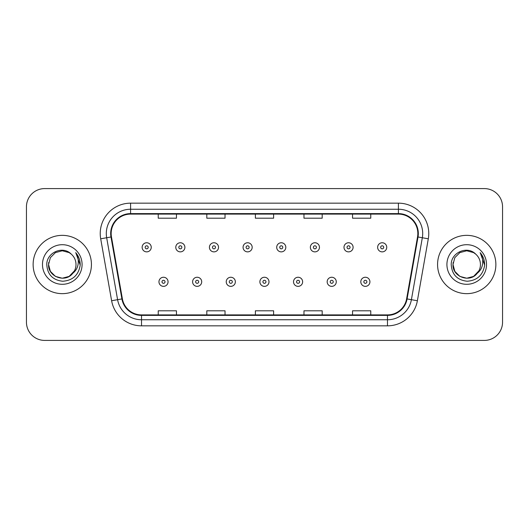 <?xml version="1.0" encoding="UTF-8"?>
<svg xmlns="http://www.w3.org/2000/svg" width="529" height="529" viewBox="0 0 529 529"><rect width="100%" height="100%" fill="white"/><g stroke="black" fill="none" stroke-linecap="round" stroke-linejoin="round"><path stroke-width="0.79" d="M33.129 264.5A29.148 29.148 0 0 0 62.277 293.648A29.148 29.148 0 0 0 91.431 264.5A29.148 29.148 0 0 0 62.277 235.352A29.148 29.148 0 0 0 33.129 264.5A29.148 29.148 0 0 0 62.277 293.648A29.148 29.148 0 0 0 91.431 264.5A29.148 29.148 0 0 0 62.277 235.352A29.148 29.148 0 0 0 33.129 264.5M437.569 264.5A29.148 29.148 0 0 0 466.723 293.648A29.148 29.148 0 0 0 495.871 264.5A29.148 29.148 0 0 0 466.723 235.352A29.148 29.148 0 0 0 437.569 264.5A29.148 29.148 0 0 0 466.723 293.648A29.148 29.148 0 0 0 495.871 264.5A29.148 29.148 0 0 0 466.723 235.352A29.148 29.148 0 0 0 437.569 264.5M111.163 233.527A19.434 19.434 0 0 1 130.597 214.1L398.403 214.1A19.434 19.434 0 0 1 417.54 236.906L406.616 298.845A19.434 19.434 0 0 1 387.479 314.9L141.521 314.9A19.434 19.434 0 0 1 122.384 298.845L111.46 236.906A19.434 19.434 0 0 1 111.163 233.527M110.68 233.527A19.917 19.917 0 0 0 110.984 236.985L121.901 298.931A19.917 19.917 0 0 0 141.521 315.39L387.479 315.39A19.917 19.917 0 0 0 407.099 298.931L418.016 236.985A19.917 19.917 0 0 0 398.403 213.61L130.597 213.61A19.917 19.917 0 0 0 110.68 233.527M100.695 238.804A30.365 30.365 0 0 1 130.597 203.162L398.403 203.162A30.365 30.365 0 0 1 428.305 238.804L417.381 300.743A30.365 30.365 0 0 1 387.479 325.838L141.521 325.838A30.365 30.365 0 0 1 111.619 300.743L100.695 238.804L106.673 237.746A24.288 24.288 0 0 1 130.597 209.239L398.403 209.239A24.288 24.288 0 0 1 422.327 237.746L411.403 299.692A24.288 24.288 0 0 1 387.479 319.761L141.521 319.761A24.288 24.288 0 0 1 117.597 299.692L106.673 237.746A24.288 24.288 0 0 1 106.309 233.527M502.55 206.813A18.217 18.217 0 0 0 484.333 188.588L44.667 188.588A18.217 18.217 0 0 0 26.45 206.813L26.45 322.187A18.217 18.217 0 0 0 44.667 340.411L484.333 340.411A18.217 18.217 0 0 0 502.55 322.187L502.55 206.813L502.55 322.187M255.388 214.1L255.388 218.206L273.612 218.206L273.612 214.1M206.813 214.1L206.813 218.206L225.03 218.206L225.03 214.1M158.231 214.1L158.231 218.206L176.448 218.206L176.448 214.1M303.97 214.1L303.97 218.206L322.187 218.206L322.187 214.1M352.552 214.1L352.552 218.206L370.769 218.206L370.769 214.1M273.612 314.9L273.612 310.794L255.388 310.794L255.388 314.9M225.03 314.9L225.03 310.794L206.813 310.794L206.813 314.9M176.448 314.9L176.448 310.794L158.231 310.794L158.231 314.9M322.187 314.9L322.187 310.794L303.97 310.794L303.97 314.9M370.769 314.9L370.769 310.794L352.552 310.794L352.552 314.9M26.45 206.813L26.45 322.187M484.333 188.588L44.667 188.588M44.667 340.411L484.333 340.411M151.241 247.314A4.556 4.556 0 0 1 146.692 251.87A4.556 4.556 0 0 1 142.136 247.314A4.556 4.556 0 0 1 146.692 242.758A4.556 4.556 0 0 1 151.241 247.314A4.556 4.556 0 0 0 146.692 242.758A4.556 4.556 0 0 0 142.136 247.314M158.958 281.805A4.556 4.556 0 0 1 163.514 277.256A4.556 4.556 0 0 1 168.063 281.805A4.556 4.556 0 0 1 163.514 286.361A4.556 4.556 0 0 1 158.958 281.805A4.556 4.556 0 0 0 163.514 286.361A4.556 4.556 0 0 0 168.063 281.805M184.886 247.314A4.556 4.556 0 0 1 180.329 251.87A4.556 4.556 0 0 1 175.78 247.314A4.556 4.556 0 0 1 180.329 242.758A4.556 4.556 0 0 1 184.886 247.314A4.556 4.556 0 0 0 180.329 242.758A4.556 4.556 0 0 0 175.78 247.314M218.53 247.314A4.556 4.556 0 0 1 213.974 251.87A4.556 4.556 0 0 1 209.418 247.314A4.556 4.556 0 0 1 213.974 242.758A4.556 4.556 0 0 1 218.53 247.314A4.556 4.556 0 0 0 213.974 242.758A4.556 4.556 0 0 0 209.418 247.314M252.174 247.314A4.556 4.556 0 0 1 247.618 251.87A4.556 4.556 0 0 1 243.062 247.314A4.556 4.556 0 0 1 247.618 242.758A4.556 4.556 0 0 1 252.174 247.314A4.556 4.556 0 0 0 247.618 242.758A4.556 4.556 0 0 0 243.062 247.314M285.812 247.314A4.556 4.556 0 0 1 281.263 251.87A4.556 4.556 0 0 1 276.707 247.314A4.556 4.556 0 0 1 281.263 242.758A4.556 4.556 0 0 1 285.812 247.314A4.556 4.556 0 0 0 281.263 242.758A4.556 4.556 0 0 0 276.707 247.314M192.602 281.805A4.556 4.556 0 0 1 197.152 277.256A4.556 4.556 0 0 1 201.708 281.805A4.556 4.556 0 0 1 197.152 286.361A4.556 4.556 0 0 1 192.602 281.805A4.556 4.556 0 0 0 197.152 286.361A4.556 4.556 0 0 0 201.708 281.805M226.24 281.805A4.556 4.556 0 0 1 230.796 277.256A4.556 4.556 0 0 1 235.352 281.805A4.556 4.556 0 0 1 230.796 286.361A4.556 4.556 0 0 1 226.24 281.805A4.556 4.556 0 0 0 230.796 286.361A4.556 4.556 0 0 0 235.352 281.805M259.884 281.805A4.556 4.556 0 0 1 264.44 277.256A4.556 4.556 0 0 1 268.997 281.805A4.556 4.556 0 0 1 264.44 286.361A4.556 4.556 0 0 1 259.884 281.805A4.556 4.556 0 0 0 264.44 286.361A4.556 4.556 0 0 0 268.997 281.805M69.14 276.389A13.728 13.728 0 0 0 76.004 264.5C75.925 260.361 74.351 256.902 71.27 254.125C62.832 245.297 46.631 252.578 46.777 264.5C47.398 274.525 52.715 280.106 62.72 281.236C72.579 280.522 78.385 275.285 80.15 265.532L80.183 264.5C80.13 259.997 78.629 256.043 75.687 252.637C77.928 256.314 78.715 260.268 78.054 264.5C77.432 268.058 75.713 270.96 72.896 273.202C74.939 270.663 75.971 267.76 76.004 264.5M74.477 270.802L69.14 276.389L62.277 278.228L55.413 276.389L50.387 271.364L48.549 264.5L50.387 271.364L55.413 276.389L62.277 278.228L69.14 276.389L72.519 273.645L69.14 276.389L62.277 278.228L55.413 276.389L50.387 271.364L48.549 264.5L50.387 271.364L55.413 276.389L62.277 278.228L69.14 276.389L72.731 273.4L69.14 276.389L62.277 278.228L55.413 276.389L50.387 271.364L48.549 264.5L50.387 271.364L55.413 276.389L62.277 278.228L69.14 276.389L74.477 270.802L72.87 273.235L74.477 270.802L69.14 276.389L62.277 278.228L55.413 276.389L50.387 271.364L48.549 264.5L50.387 271.364L55.413 276.389L62.277 278.228L69.14 276.389L74.477 270.802L72.519 273.645L69.14 276.389L62.277 278.228L55.413 276.389L50.387 271.364L48.549 264.5L50.387 257.636L55.413 252.611L62.277 250.772L69.14 252.611L71.27 254.125L69.14 252.611L62.277 250.772L55.413 252.611L50.387 257.636L48.549 264.5L50.387 257.636L55.413 252.611M48.701 262.47L48.549 264.5L50.387 257.636L55.413 252.611L62.277 250.772L69.14 252.611L71.27 254.125L69.14 252.611L62.277 250.772L55.413 252.611L50.387 257.636L48.549 264.5C47.848 276.667 65.067 283.088 72.519 273.645L72.896 273.202M42.479 264.5A19.798 19.798 0 0 0 62.277 284.298A19.798 19.798 0 0 0 82.081 264.5A19.798 19.798 0 0 0 62.277 244.702A19.798 19.798 0 0 0 42.479 264.5M75.819 252.789L80.177 265.022M473.587 276.389A13.728 13.728 0 0 0 480.451 264.5C480.372 260.361 478.791 256.902 475.716 254.125C467.272 245.297 451.072 252.578 451.224 264.5C451.839 274.525 457.155 280.106 467.16 281.236C477.019 280.522 482.825 275.285 484.597 265.532L484.624 264.5C484.571 259.997 483.076 256.043 480.127 252.637C482.369 256.314 483.156 260.268 482.494 264.5C481.873 268.058 480.153 270.96 477.337 273.202C479.38 270.663 480.418 267.76 480.451 264.5M459.86 276.389L466.723 278.228L473.587 276.389L477.171 273.4L473.587 276.389L466.723 278.228L459.86 276.389L454.834 271.364L452.996 264.5L454.834 271.364L459.86 276.389L466.723 278.228L473.587 276.389L478.917 270.802L477.337 273.202L478.917 270.802L473.587 276.389L466.723 278.228L459.86 276.389L454.834 271.364L452.996 264.5L454.834 257.636L459.86 252.611L466.723 250.772L473.587 252.611L475.716 254.125L473.587 252.611L466.723 250.772L459.86 252.611L454.834 257.636L452.996 264.5L454.834 257.636L459.86 252.611L466.723 250.772L473.587 252.611L475.716 254.125M477.171 273.4L473.587 276.389L466.723 278.228L459.86 276.389L454.834 271.364L452.996 264.5L454.834 271.364L459.86 276.389L466.723 278.228L473.587 276.389L477.171 273.4L473.839 276.244M477.337 273.202L476.96 273.645C469.507 283.088 452.288 276.667 452.996 264.5L454.834 271.364L459.86 276.389L466.723 278.228L473.587 276.389L478.917 270.802L473.587 276.389L466.723 278.228L459.86 276.389L454.834 271.364L452.996 264.5L453.141 262.47M446.919 264.5A19.798 19.798 0 0 0 466.723 284.298A19.798 19.798 0 0 0 486.521 264.5A19.798 19.798 0 0 0 466.723 244.702A19.798 19.798 0 0 0 446.919 264.5M480.259 252.789L484.617 265.022M319.456 247.314A4.556 4.556 0 0 1 314.9 251.87A4.556 4.556 0 0 1 310.351 247.314A4.556 4.556 0 0 1 314.9 242.758A4.556 4.556 0 0 1 319.456 247.314A4.556 4.556 0 0 0 314.9 242.758A4.556 4.556 0 0 0 310.351 247.314M353.101 247.314A4.556 4.556 0 0 1 348.545 251.87A4.556 4.556 0 0 1 343.989 247.314A4.556 4.556 0 0 1 348.545 242.758A4.556 4.556 0 0 1 353.101 247.314A4.556 4.556 0 0 0 348.545 242.758A4.556 4.556 0 0 0 343.989 247.314M386.745 247.314A4.556 4.556 0 0 1 382.189 251.87A4.556 4.556 0 0 1 377.633 247.314A4.556 4.556 0 0 1 382.189 242.758A4.556 4.556 0 0 1 386.745 247.314A4.556 4.556 0 0 0 382.189 242.758A4.556 4.556 0 0 0 377.633 247.314M293.529 281.805A4.556 4.556 0 0 1 298.085 277.256A4.556 4.556 0 0 1 302.634 281.805A4.556 4.556 0 0 1 298.085 286.361A4.556 4.556 0 0 1 293.529 281.805A4.556 4.556 0 0 0 298.085 286.361A4.556 4.556 0 0 0 302.634 281.805M327.173 281.805A4.556 4.556 0 0 1 331.723 277.256A4.556 4.556 0 0 1 336.279 281.805A4.556 4.556 0 0 1 331.723 286.361A4.556 4.556 0 0 1 327.173 281.805A4.556 4.556 0 0 0 331.723 286.361A4.556 4.556 0 0 0 336.279 281.805M360.811 281.805A4.556 4.556 0 0 1 365.367 277.256A4.556 4.556 0 0 1 369.923 281.805A4.556 4.556 0 0 1 365.367 286.361A4.556 4.556 0 0 1 360.811 281.805A4.556 4.556 0 0 0 365.367 286.361A4.556 4.556 0 0 0 369.923 281.805M398.403 203.162L398.403 213.61M106.673 237.746L110.984 236.985M141.521 325.838L141.521 315.39M387.479 315.39L387.479 325.838M407.099 298.931L417.381 300.743M111.619 300.743L121.901 298.931M418.016 236.985L428.305 238.804M130.597 203.162L130.597 213.61M145.171 247.314A1.521 1.521 0 0 0 146.692 248.835A1.521 1.521 0 0 0 148.206 247.314A1.521 1.521 0 0 0 146.692 245.793A1.521 1.521 0 0 0 145.171 247.314M165.028 281.805A1.521 1.521 0 0 0 163.514 280.291A1.521 1.521 0 0 0 161.993 281.805A1.521 1.521 0 0 0 163.514 283.326A1.521 1.521 0 0 0 165.028 281.805M178.815 247.314A1.521 1.521 0 0 0 180.329 248.835A1.521 1.521 0 0 0 181.85 247.314A1.521 1.521 0 0 0 180.329 245.793A1.521 1.521 0 0 0 178.815 247.314M212.46 247.314A1.521 1.521 0 0 0 213.974 248.835A1.521 1.521 0 0 0 215.495 247.314A1.521 1.521 0 0 0 213.974 245.793A1.521 1.521 0 0 0 212.46 247.314M246.097 247.314A1.521 1.521 0 0 0 247.618 248.835A1.521 1.521 0 0 0 249.139 247.314A1.521 1.521 0 0 0 247.618 245.793A1.521 1.521 0 0 0 246.097 247.314M279.742 247.314A1.521 1.521 0 0 0 281.263 248.835A1.521 1.521 0 0 0 282.777 247.314A1.521 1.521 0 0 0 281.263 245.793A1.521 1.521 0 0 0 279.742 247.314M198.673 281.805A1.521 1.521 0 0 0 197.152 280.291A1.521 1.521 0 0 0 195.637 281.805A1.521 1.521 0 0 0 197.152 283.326A1.521 1.521 0 0 0 198.673 281.805M232.317 281.805A1.521 1.521 0 0 0 230.796 280.291A1.521 1.521 0 0 0 229.275 281.805A1.521 1.521 0 0 0 230.796 283.326A1.521 1.521 0 0 0 232.317 281.805M265.955 281.805A1.521 1.521 0 0 0 264.44 280.291A1.521 1.521 0 0 0 262.92 281.805A1.521 1.521 0 0 0 264.44 283.326A1.521 1.521 0 0 0 265.955 281.805M313.386 247.314A1.521 1.521 0 0 0 314.9 248.835A1.521 1.521 0 0 0 316.421 247.314A1.521 1.521 0 0 0 314.9 245.793A1.521 1.521 0 0 0 313.386 247.314M347.031 247.314A1.521 1.521 0 0 0 348.545 248.835A1.521 1.521 0 0 0 350.066 247.314A1.521 1.521 0 0 0 348.545 245.793A1.521 1.521 0 0 0 347.031 247.314M380.668 247.314A1.521 1.521 0 0 0 382.189 248.835A1.521 1.521 0 0 0 383.71 247.314A1.521 1.521 0 0 0 382.189 245.793A1.521 1.521 0 0 0 380.668 247.314M299.599 281.805A1.521 1.521 0 0 0 298.085 280.291A1.521 1.521 0 0 0 296.564 281.805A1.521 1.521 0 0 0 298.085 283.326A1.521 1.521 0 0 0 299.599 281.805M333.244 281.805A1.521 1.521 0 0 0 331.723 280.291A1.521 1.521 0 0 0 330.208 281.805A1.521 1.521 0 0 0 331.723 283.326A1.521 1.521 0 0 0 333.244 281.805M366.888 281.805A1.521 1.521 0 0 0 365.367 280.291A1.521 1.521 0 0 0 363.846 281.805A1.521 1.521 0 0 0 365.367 283.326A1.521 1.521 0 0 0 366.888 281.805"/></g></svg>
